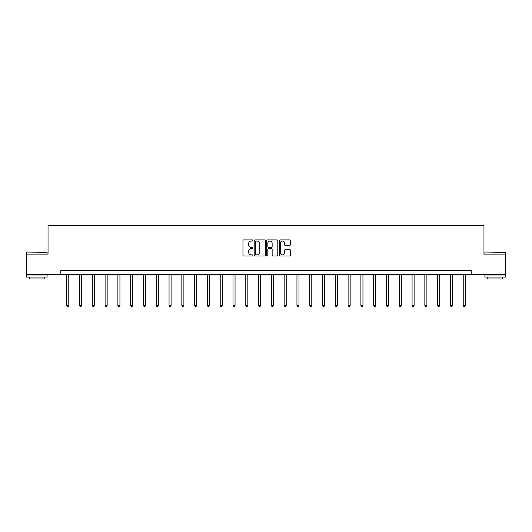 <?xml version="1.0" encoding="UTF-8"?>
<svg xmlns="http://www.w3.org/2000/svg" width="532" height="532" viewBox="0 0 532 532"><rect width="100%" height="100%" fill="white"/><g stroke="black" fill="none" stroke-linecap="round" stroke-linejoin="round"><path stroke-width="0.8" d="M252.88 240.471A0.565 0.565 0 0 0 252.321 239.905L243.769 239.905A0.805 0.805 0 0 0 242.964 240.71L242.964 255.2A0.805 0.805 0 0 0 243.769 256.005L252.321 256.005A0.565 0.565 0 0 0 252.88 255.44A0.565 0.565 0 0 0 252.321 254.875L251.21 254.875A2.574 2.574 0 0 1 248.637 252.301L248.637 251.091A2.574 2.574 0 0 1 251.21 248.517L252.321 248.517A0.565 0.565 0 0 0 252.88 247.952A0.565 0.565 0 0 0 252.321 247.393L251.21 247.393A2.574 2.574 0 0 1 248.637 244.813L248.637 243.609A2.574 2.574 0 0 1 251.21 241.036L252.321 241.036A0.565 0.565 0 0 0 252.88 240.471M289.521 245.578A0.805 0.805 0 0 0 290.326 244.773L290.326 240.71A0.805 0.805 0 0 0 289.521 239.905L280.025 239.905A0.805 0.805 0 0 0 279.22 240.71L279.22 255.2A0.805 0.805 0 0 0 280.025 256.005L289.521 256.005A0.805 0.805 0 0 0 290.326 255.2L290.326 250.286A0.805 0.805 0 0 0 289.521 249.481L285.458 249.481A0.805 0.805 0 0 0 284.653 250.286L284.653 252.72A2.155 2.155 0 0 1 282.499 254.875A2.155 2.155 0 0 1 280.344 252.72L280.344 243.184A2.155 2.155 0 0 1 282.499 241.036A2.155 2.155 0 0 1 284.653 243.184L284.653 244.773A0.805 0.805 0 0 0 285.458 245.578L289.521 245.578M60.828 274.598L26.6 274.598L26.6 254.103L48.04 254.103L48.04 225.408L483.96 225.408L483.96 254.103L505.4 254.103L505.4 274.598L471.172 274.598L471.172 270.502L60.828 270.502L60.828 274.598L471.172 274.598M265.295 240.71A0.805 0.805 0 0 0 264.49 239.905L254.994 239.905A0.805 0.805 0 0 0 254.19 240.71L254.19 255.2A0.805 0.805 0 0 0 254.994 256.005L264.49 256.005A0.805 0.805 0 0 0 265.295 255.2L265.295 240.71M267.51 239.905L277.006 239.905A0.805 0.805 0 0 1 277.81 240.71L277.81 255.2A0.805 0.805 0 0 1 277.006 256.005L272.943 256.005A0.805 0.805 0 0 1 272.138 255.2L272.138 249.322A0.805 0.805 0 0 0 271.333 248.517L268.633 248.517A0.805 0.805 0 0 0 267.829 249.322L267.829 255.44A0.565 0.565 0 0 1 267.27 256.005A0.565 0.565 0 0 1 266.705 255.44L266.705 240.71A0.805 0.805 0 0 1 267.51 239.905M255.879 241.036A0.565 0.565 0 0 0 255.32 241.595L255.32 254.309A0.565 0.565 0 0 0 255.879 254.875L257.049 254.875A2.574 2.574 0 0 0 259.623 252.301L259.623 243.609A2.574 2.574 0 0 0 257.049 241.036L255.879 241.036M272.138 243.224A2.155 2.155 0 0 0 269.983 241.076A2.155 2.155 0 0 0 267.829 243.224L267.829 246.589A0.805 0.805 0 0 0 268.633 247.393L271.333 247.393A0.805 0.805 0 0 0 272.138 246.589L272.138 243.224M66.733 274.598L66.733 305.528L68.781 305.528L68.781 274.598M68.781 305.528L68.169 306.592L67.345 306.592L66.733 305.528M26.846 252.055L47.095 252.301L26.846 252.055M36.848 277.059L26.6 277.059L26.6 275.011L47.095 275.011L47.095 277.059L36.848 277.059M44.229 277.059L44.229 278.948L29.473 278.948L29.473 277.059M485.151 252.055L505.4 252.301L485.151 252.055M495.152 277.059L484.905 277.059L484.905 275.011L505.4 275.011L505.4 277.059L495.152 277.059M502.527 277.059L502.527 278.948L487.771 278.948L487.771 277.059M79.521 274.598L79.521 305.528L81.569 305.528L81.569 274.598M81.569 305.528L80.957 306.592L80.139 306.592L79.521 305.528M92.315 274.598L92.315 305.528L94.364 305.528L94.364 274.598M94.364 305.528L93.745 306.592L92.927 306.592L92.315 305.528M105.103 274.598L105.103 305.528L107.151 305.528L107.151 274.598M107.151 305.528L106.54 306.592L105.715 306.592L105.103 305.528M117.891 274.598L117.891 305.528L119.939 305.528L119.939 274.598M119.939 305.528L119.328 306.592L118.51 306.592L117.891 305.528M130.679 274.598L130.679 305.528L132.734 305.528L132.734 274.598M132.734 305.528L132.116 306.592L131.298 306.592L130.679 305.528M143.474 274.598L143.474 305.528L145.522 305.528L145.522 274.598M145.522 305.528L144.904 306.592L144.086 306.592L143.474 305.528M156.262 274.598L156.262 305.528L158.31 305.528L158.31 274.598M158.31 305.528L157.698 306.592L156.874 306.592L156.262 305.528M169.05 274.598L169.05 305.528L171.098 305.528L171.098 274.598M171.098 305.528L170.486 306.592L169.668 306.592L169.05 305.528M181.844 274.598L181.844 305.528L183.892 305.528L183.892 274.598M183.892 305.528L183.274 306.592L182.456 306.592L181.844 305.528M194.632 274.598L194.632 305.528L196.68 305.528L196.68 274.598M196.68 305.528L196.069 306.592L195.244 306.592L194.632 305.528M207.42 274.598L207.42 305.528L209.468 305.528L209.468 274.598M209.468 305.528L208.857 306.592L208.039 306.592L207.42 305.528M220.208 274.598L220.208 305.528L222.263 305.528L222.263 274.598M222.263 305.528L221.645 306.592L220.827 306.592L220.208 305.528M233.003 274.598L233.003 305.528L235.051 305.528L235.051 274.598M235.051 305.528L234.432 306.592L233.615 306.592L233.003 305.528M245.791 274.598L245.791 305.528L247.839 305.528L247.839 274.598M247.839 305.528L247.227 306.592L246.402 306.592L245.791 305.528M258.579 274.598L258.579 305.528L260.627 305.528L260.627 274.598M260.627 305.528L260.015 306.592L259.197 306.592L258.579 305.528M271.373 274.598L271.373 305.528L273.421 305.528L273.421 274.598M273.421 305.528L272.803 306.592L271.985 306.592L271.373 305.528M284.161 274.598L284.161 305.528L286.209 305.528L286.209 274.598M286.209 305.528L285.598 306.592L284.773 306.592L284.161 305.528M296.949 274.598L296.949 305.528L298.997 305.528L298.997 274.598M298.997 305.528L298.386 306.592L297.568 306.592L296.949 305.528M309.737 274.598L309.737 305.528L311.792 305.528L311.792 274.598M311.792 305.528L311.173 306.592L310.356 306.592L309.737 305.528M322.532 274.598L322.532 305.528L324.58 305.528L324.58 274.598M324.58 305.528L323.961 306.592L323.143 306.592L322.532 305.528M335.32 274.598L335.32 305.528L337.368 305.528L337.368 274.598M337.368 305.528L336.756 306.592L335.931 306.592L335.32 305.528M348.108 274.598L348.108 305.528L350.156 305.528L350.156 274.598M350.156 305.528L349.544 306.592L348.726 306.592L348.108 305.528M360.902 274.598L360.902 305.528L362.95 305.528L362.95 274.598M362.95 305.528L362.332 306.592L361.514 306.592L360.902 305.528M373.69 274.598L373.69 305.528L375.738 305.528L375.738 274.598M375.738 305.528L375.127 306.592L374.302 306.592L373.69 305.528M386.478 274.598L386.478 305.528L388.526 305.528L388.526 274.598M388.526 305.528L387.914 306.592L387.097 306.592L386.478 305.528M399.266 274.598L399.266 305.528L401.321 305.528L401.321 274.598M401.321 305.528L400.702 306.592L399.884 306.592L399.266 305.528M412.061 274.598L412.061 305.528L414.109 305.528L414.109 274.598M414.109 305.528L413.49 306.592L412.672 306.592L412.061 305.528M424.849 274.598L424.849 305.528L426.897 305.528L426.897 274.598M426.897 305.528L426.285 306.592L425.46 306.592L424.849 305.528M437.637 274.598L437.637 305.528L439.685 305.528L439.685 274.598M439.685 305.528L439.073 306.592L438.255 306.592L437.637 305.528M450.431 274.598L450.431 305.528L452.479 305.528L452.479 274.598M452.479 305.528L451.861 306.592L451.043 306.592L450.431 305.528M463.219 274.598L463.219 305.528L465.267 305.528L465.267 274.598M465.267 305.528L464.655 306.592L463.831 306.592L463.219 305.528M26.6 254.103L26.6 252.301M31.275 275.011L31.275 274.598M42.42 275.011L42.42 274.598M47.095 254.103L47.095 252.301M484.905 254.103L484.905 252.301M489.58 275.011L489.58 274.598M500.725 275.011L500.725 274.598M505.4 254.103L505.4 252.301"/></g></svg>
